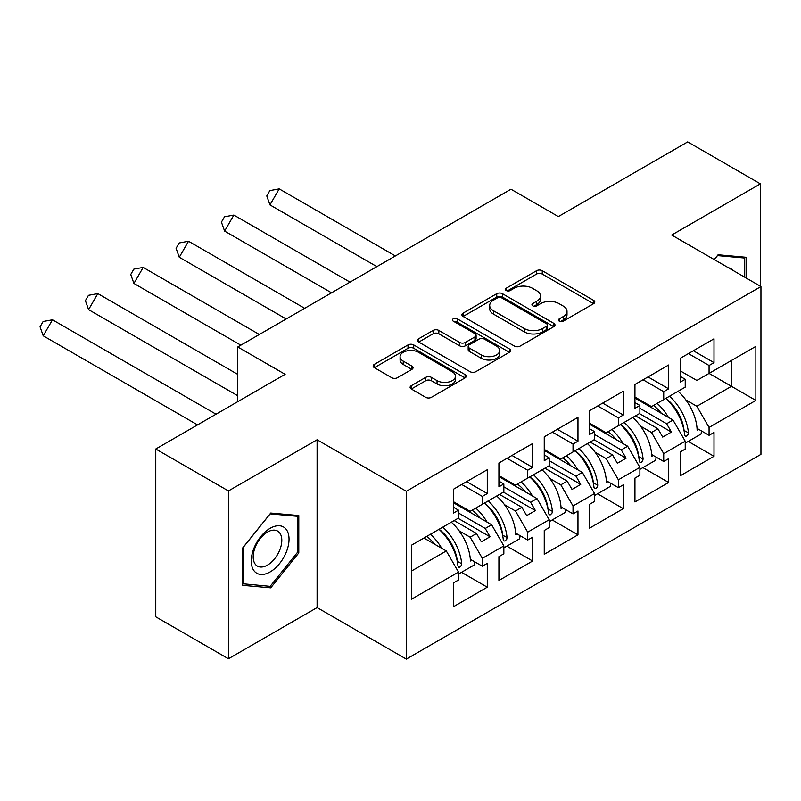 <?xml version="1.0" encoding="UTF-8"?>
<svg xmlns="http://www.w3.org/2000/svg" width="801" height="801" viewBox="0 0 801 801"><rect width="100%" height="100%" fill="white"/><g stroke="black" fill="none" stroke-linecap="round" stroke-linejoin="round"><path stroke-width="1.2" d="M559.308 321.171A2.824 1.632 0 0 0 563.303 321.171L593.611 303.669A4.035 2.333 0 0 0 594.793 302.017A4.035 2.333 0 0 0 593.611 300.375L542.257 270.718A4.035 2.333 0 0 0 536.55 270.718L506.232 288.22A2.824 1.632 0 0 0 505.411 289.381A2.824 1.632 0 0 0 506.232 290.533A2.824 1.632 0 0 0 510.227 290.533L514.152 288.27A12.916 7.459 0 0 1 532.415 288.27L536.69 290.733A12.916 7.459 0 0 1 540.475 296.01A12.916 7.459 0 0 1 536.69 301.276L532.775 303.539A2.824 1.632 0 0 0 531.944 304.7A2.824 1.632 0 0 0 532.775 305.852A2.824 1.632 0 0 0 536.76 305.852L540.685 303.589A12.916 7.459 0 0 1 558.948 303.589L563.223 306.052A12.916 7.459 0 0 1 567.008 311.329A12.916 7.459 0 0 1 563.223 316.595L559.308 318.868A2.824 1.632 0 0 0 558.477 320.02A2.824 1.632 0 0 0 559.308 321.171L559.308 318.868M760.369 286.217L760.369 183.85L687.699 141.887L558.347 216.57L510.968 189.216L237.737 346.963L237.737 401.671M228.435 658.772L317.096 607.589L317.096 439.769L228.435 490.953L228.435 658.772L155.764 616.82L155.764 449.001L285.116 374.317L237.737 346.963M228.435 490.953L155.764 449.001M411.293 385.702A4.035 2.333 0 0 0 410.112 387.344A4.035 2.333 0 0 0 411.293 388.996L425.701 397.316A4.035 2.333 0 0 0 431.409 397.316L465.081 377.872A4.035 2.333 0 0 0 466.262 376.23A4.035 2.333 0 0 0 465.081 374.578L413.727 344.931A4.035 2.333 0 0 0 408.019 344.931L374.347 364.365A4.035 2.333 0 0 0 373.166 366.017A4.035 2.333 0 0 0 374.347 367.659L391.749 377.712A4.035 2.333 0 0 0 397.456 377.712L411.864 369.391A4.035 2.333 0 0 0 413.046 367.749A4.035 2.333 0 0 0 411.864 366.097L403.233 361.111A10.793 6.228 0 0 1 400.079 356.705A10.793 6.228 0 0 1 406.738 350.948A10.793 6.228 0 0 1 418.502 352.3L452.315 371.824A10.793 6.228 0 0 1 455.469 376.23A10.793 6.228 0 0 1 448.81 381.987A10.793 6.228 0 0 1 437.046 380.635L431.409 377.381A4.035 2.333 0 0 0 425.701 377.381L411.293 385.702L411.293 388.996M317.096 439.769L406.327 491.293L760.95 286.548L760.95 454.367L406.327 659.113L406.327 491.293M760.369 183.85L671.709 235.033L760.95 286.548M514.442 346.082A4.035 2.333 0 0 0 520.149 346.082L553.811 326.648A4.035 2.333 0 0 0 554.993 324.996A4.035 2.333 0 0 0 553.811 323.354L502.457 293.697A4.035 2.333 0 0 0 496.75 293.697L463.078 313.141A4.035 2.333 0 0 0 461.897 314.783A4.035 2.333 0 0 0 463.078 316.435L514.442 346.082M454.367 321.782A2.824 1.632 0 0 1 457.231 322.182L457.231 318.818L509.446 348.966A4.035 2.333 0 0 1 510.627 350.618A4.035 2.333 0 0 1 509.446 352.26L475.774 371.694A4.035 2.333 0 0 1 470.077 371.694L418.713 342.047L418.713 338.753A4.035 2.333 0 0 0 417.531 340.405A4.035 2.333 0 0 0 418.713 342.047M418.713 338.753L433.121 330.433A4.035 2.333 0 0 1 438.828 330.433L459.654 342.458A4.035 2.333 0 0 0 465.361 342.458L474.923 336.941A4.035 2.333 0 0 0 476.104 335.299A4.035 2.333 0 0 0 474.923 333.647L453.236 321.131A2.824 1.632 0 0 1 452.415 319.979A2.824 1.632 0 0 1 454.157 318.468A2.824 1.632 0 0 1 457.231 318.818M485.246 502.617L490.042 499.844M458.502 513.02L485.246 528.46L491.644 524.765L453.566 502.788M530.592 476.435L535.388 473.671M503.849 486.848L530.592 502.287L536.99 498.592L498.913 476.605M575.939 450.262L580.735 447.489M549.196 460.665L575.939 476.104L582.327 472.41L544.249 450.422M621.286 424.079L626.082 421.306M594.542 434.482L621.286 449.922L627.674 446.227L589.596 424.25M666.622 397.897L671.418 395.133M639.889 408.3L666.622 423.739L673.02 420.054L634.943 398.067M627.674 446.227L639.889 467.373L618.372 479.799L606.167 458.653L612.565 454.958L590.177 442.032M597.556 493.786L623.318 508.655L623.318 484.825L618.372 487.679L618.372 479.799M623.318 508.655L589.596 528.129L589.596 504.3L594.542 501.446L594.542 493.556L573.025 505.972L560.82 484.825L567.218 481.141L544.83 468.215M552.209 519.969L577.972 534.838L577.972 511.008L573.025 513.862L573.025 505.972M577.972 534.838L544.249 554.302L544.249 530.472L549.196 527.619L549.196 519.739L527.689 532.154L515.474 511.008L521.872 507.313L499.494 494.397M506.863 546.142L532.625 561.02L532.625 537.191L527.689 540.044L527.689 532.154M532.625 561.02L498.913 580.485L498.913 556.655L503.849 553.801L503.849 545.912L482.342 558.337L470.127 537.191L476.525 533.496L454.147 520.57M461.516 572.325L487.278 587.203L487.278 563.373L482.342 566.217L482.342 558.337M487.278 587.203L453.566 606.667L453.566 582.838L458.502 579.984L458.502 572.094L411.414 599.278L411.414 545.241L458.502 518.057L458.502 510.167L453.566 513.02L453.566 489.191L487.278 469.726L487.278 493.556L482.342 496.41L482.342 504.3L503.849 491.874L503.849 483.984L498.913 486.838L498.913 463.008L532.625 443.544L532.625 467.373L527.689 470.227L527.689 478.117L549.196 465.701L549.196 457.812L544.249 460.665L544.249 436.835L577.972 417.361L577.972 441.191L573.025 444.044L573.025 451.934L594.542 439.519L594.542 431.629L589.596 434.482L589.596 410.653L623.318 391.188L623.318 415.018L618.372 417.872L618.372 425.752L639.889 413.336L639.889 405.446L634.943 408.3L634.943 384.47L668.665 365.006L668.665 388.835L663.719 391.689L663.719 399.579L685.225 387.153L685.225 379.274L680.289 382.127L680.289 358.297L714.001 338.823L714.001 362.653L709.065 365.506L709.065 373.396L755.864 346.382L755.864 400.42L709.065 427.434L696.86 406.287L731.443 386.322L731.443 360.48L755.864 346.382M688.239 441.421L714.001 456.3L714.001 432.47L709.065 435.323L709.065 427.434M714.001 456.3L680.289 475.764L680.289 451.934L685.225 449.081L685.225 441.201L663.719 453.616L651.513 432.47L657.911 428.775L635.523 415.859M642.893 467.604L668.665 482.482L668.665 458.653L663.719 461.506L663.719 453.616M668.665 482.482L634.943 501.947L634.943 478.117L639.889 475.263L639.889 467.373M482.342 504.3L470.127 511.348L453.566 501.776M459.143 530.843L470.127 537.191M476.525 533.496L481.321 541.806L490.042 536.77L485.246 528.46M491.644 524.765L503.849 545.912M527.689 478.117L515.474 485.166L498.913 475.594M504.49 504.66L515.474 511.008M521.872 507.313L526.668 515.624L535.388 510.587L530.592 502.287M536.99 498.592L549.196 519.739M573.025 451.934L560.82 458.983L544.249 449.421M549.826 478.487L560.82 484.825M567.218 481.141L572.014 489.441L580.735 484.405L575.939 476.104M582.327 472.41L594.542 493.556M618.372 425.752L606.167 432.8L589.596 423.238M595.173 452.305L606.167 458.653M612.565 454.958L617.361 463.268L626.082 458.232L621.286 449.922M663.719 399.579L651.513 406.628L634.943 397.056M640.52 426.122L651.513 432.47M657.911 428.775L662.707 437.086L671.418 432.049L666.622 423.739M673.02 420.054L685.225 441.201M755.864 400.42L709.065 373.396L696.86 380.445L680.289 370.883M685.866 399.939L696.86 406.287M317.096 607.589L406.327 659.113M411.414 571.083L446.297 550.948L423.909 538.032M446.297 550.948L458.502 572.094M680.289 376.42L685.225 379.274M693.366 350.738L714.001 362.653M688.429 353.591L709.065 365.506M680.229 418.673L681.25 419.263M697.04 428.385L709.065 435.323M634.943 402.593L639.889 405.446M648.019 376.921L668.665 388.835M643.083 379.774L663.719 391.689M634.883 444.855L635.904 445.446M651.694 454.557L663.719 461.506M453.566 507.313L458.502 510.167M466.643 481.641L487.278 493.556M461.706 484.495L482.342 496.41M453.496 549.576L454.517 550.157M470.317 559.278L482.342 566.217M498.913 481.141L503.849 483.984M511.989 455.459L532.625 467.373M507.043 458.312L527.689 470.227M498.843 523.393L499.864 523.984M515.664 533.106L527.689 540.044M544.249 454.958L549.196 457.812M557.336 429.276L577.972 441.191M552.39 432.129L573.025 444.044M544.189 497.211L545.211 497.801M561.01 506.923L573.025 513.862M589.596 428.775L594.542 431.629M602.682 403.103L623.318 415.018M597.736 405.957L618.372 417.872M589.536 471.028L590.557 471.619M606.357 480.74L618.372 487.679M639.448 413.586L671.418 432.049M594.102 439.769L626.082 458.232M548.755 465.952L580.735 484.405M503.408 492.124L535.388 510.587M458.072 518.307L490.042 536.77M746.121 277.987L746.121 257.281L718.076 254.768L714.222 259.574M298.783 552.95L298.783 515.554L270.728 513.051L242.683 547.944L242.683 585.341L270.728 587.844L298.783 552.95L297.331 552.109M560.43 321.571L563.223 319.959A12.916 7.459 0 0 0 567.008 314.683L567.008 311.329M540.475 296.01L540.475 299.364A12.916 7.459 0 0 1 536.69 304.63L533.897 306.252M593.561 303.699L542.257 274.082A4.035 2.333 0 0 0 536.55 274.082L507.363 290.933M553.761 326.678L502.457 297.061A4.035 2.333 0 0 0 496.75 297.061L463.138 316.465M546.683 326.157A2.824 1.632 0 0 0 547.504 324.996A2.824 1.632 0 0 0 546.683 323.844L501.596 297.822A2.824 1.632 0 0 0 497.601 297.822L493.466 300.205A12.916 7.459 0 0 0 489.691 305.481A12.916 7.459 0 0 0 493.466 310.748L524.285 328.54A12.916 7.459 0 0 0 542.547 328.54L546.683 326.157L546.683 329.511A2.824 1.632 0 0 0 547.504 328.36L547.504 324.996M489.691 305.481L489.691 308.836A12.916 7.459 0 0 0 493.466 314.102L493.466 310.748M546.683 329.511L542.547 331.894A12.916 7.459 0 0 1 524.285 331.894L493.466 314.102M418.773 342.077L433.121 333.787L433.121 330.433M476.104 335.299L476.104 338.653A4.035 2.333 0 0 1 474.923 340.295L465.361 345.812A4.035 2.333 0 0 1 459.654 345.812L438.828 333.787A4.035 2.333 0 0 0 433.121 333.787M457.231 322.182L509.396 352.29M481.271 354.933A10.793 6.228 0 0 0 493.036 356.285A10.793 6.228 0 0 0 499.694 350.528A10.793 6.228 0 0 0 496.54 346.122L484.625 339.244A4.035 2.333 0 0 0 478.918 339.244L469.356 344.77A4.035 2.333 0 0 0 468.174 346.412A4.035 2.333 0 0 0 469.356 348.065L481.271 354.933L481.271 358.297A10.793 6.228 0 0 0 493.036 359.649A10.793 6.228 0 0 0 499.694 353.892L499.694 350.528M468.174 346.412L468.174 349.767A4.035 2.333 0 0 0 469.356 351.419L469.356 348.065M481.271 358.297L469.356 351.419M455.469 376.23L455.469 379.584A10.793 6.228 0 0 1 448.81 385.341A10.793 6.228 0 0 1 437.046 383.989L431.409 380.735A4.035 2.333 0 0 0 425.701 380.735L411.354 389.026M400.079 356.705L400.079 360.07A10.793 6.228 0 0 0 403.233 364.475L403.233 361.111M411.814 369.421L403.233 364.475M465.031 377.912L413.727 348.285A4.035 2.333 0 0 0 408.019 348.285L374.407 367.689M267.764 586.132L270.728 587.844M279.209 188.886L269.957 204.906L266.773 195.945L269.857 190.608L279.209 188.886L395.374 255.95M269.957 204.906L376.881 266.633M657.14 403.374A36.586 21.126 60 0 1 668.475 417.431M661.396 413.336A30.418 17.562 -120 0 0 653.466 405.496M640.89 400.49L638.938 400.38M678.077 391.288A36.586 21.126 60 0 1 697.13 430.117L698.582 429.276M684.064 430.798L684.054 430.457A30.418 17.562 -120 0 0 665.821 398.367M669.496 396.245A36.586 21.126 -120 0 1 688.429 432.81L688.109 434.462L686.457 436.265L685.306 436.265L684.645 434.993A36.586 21.126 -120 0 0 665.721 398.427M701.426 430.918A36.586 21.126 60 0 1 701.035 434.042L685.225 443.163M732.985 270.408A26.723 15.429 120 0 0 728.309 267.704M714.272 259.604L717.496 255.599L744.67 258.032L744.67 277.156M742.867 256.991L744.67 258.032M286.508 551.569A26.723 15.429 120 0 0 279.599 525.766A26.723 15.429 120 0 0 253.787 548.645A26.723 15.429 120 0 0 260.705 574.457A26.723 15.429 120 0 0 286.508 551.569M279.889 549.686A20.225 11.685 120 0 0 277.617 531.063A20.225 11.685 120 0 0 255.108 547.473A20.225 11.685 120 0 0 257.381 566.097A20.225 11.685 120 0 0 279.889 549.686M242.973 583.919L242.973 547.684L270.147 513.872L297.331 516.305L297.331 552.54L270.147 586.352L242.683 583.749M295.529 515.263L297.331 516.305M233.862 215.069L224.61 231.089L221.426 222.127L224.51 216.791L233.862 215.069L350.027 282.132M224.61 231.089L331.534 292.816M611.794 429.556A36.586 21.126 60 0 1 623.128 443.604M616.049 439.519A30.418 17.562 -120 0 0 608.119 431.679M595.543 426.673L593.601 426.553M632.73 417.471A36.586 21.126 60 0 1 651.784 456.29L653.246 455.449M638.717 456.981L638.707 456.63A30.418 17.562 -120 0 0 620.475 424.54M624.149 422.417A36.586 21.126 -120 0 1 643.083 458.983L642.762 460.645L641.11 462.447L639.959 462.447L639.298 461.166A36.586 21.126 -120 0 0 620.375 424.6M656.079 457.091A36.586 21.126 60 0 1 655.689 460.225L639.889 469.346M188.515 241.241L179.274 257.261L176.09 248.31L179.164 242.963L188.515 241.241L304.68 308.315M179.274 257.261L286.187 318.998M566.457 455.729A36.586 21.126 60 0 1 577.781 469.786M570.702 465.701A30.418 17.562 -120 0 0 562.773 457.862M550.197 452.845L548.254 452.735M587.383 443.654A36.586 21.126 60 0 1 606.447 482.472L607.899 481.631M593.371 483.163L593.361 482.813A30.418 17.562 -120 0 0 575.128 450.723M578.803 448.6A36.586 21.126 -120 0 1 597.736 485.166L597.426 486.818L595.764 488.62L594.612 488.63L593.952 487.348A36.586 21.126 -120 0 0 575.028 450.783M610.732 483.273A36.586 21.126 60 0 1 610.342 486.397L594.542 495.519M143.169 267.424L133.927 283.444L130.743 274.483L133.827 269.146L143.169 267.424L259.344 334.498M133.927 283.444L240.841 345.171M521.111 481.912A36.586 21.126 60 0 1 532.445 495.969M525.356 491.874A30.418 17.562 -120 0 0 517.426 484.034M504.85 479.028L502.908 478.918M542.037 469.827A36.586 21.126 60 0 1 561.101 508.655L562.552 507.814M548.034 509.336L548.014 508.995A30.418 17.562 -120 0 0 529.781 476.905M533.466 474.783A36.586 21.126 -120 0 1 552.39 511.348L552.079 513L550.417 514.803L549.266 514.813L548.615 513.531A36.586 21.126 -120 0 0 529.681 476.965M565.396 509.456A36.586 21.126 60 0 1 564.995 512.58L549.196 521.701M97.832 293.607L88.581 309.627L85.397 300.665L88.48 295.329L97.832 293.607L237.737 374.377M88.581 309.627L237.737 395.744M475.764 508.094A36.586 21.126 60 0 1 487.098 522.142M480.009 518.057A30.418 17.562 -120 0 0 472.089 510.217M459.504 505.211L457.561 505.091M496.69 496.009A36.586 21.126 60 0 1 515.754 534.828L517.206 533.987M502.688 535.519L502.678 535.178A30.418 17.562 -120 0 0 484.435 503.088M488.119 500.955A36.586 21.126 -120 0 1 507.043 537.531L506.733 539.183L505.071 540.985L503.919 540.985L503.268 539.704A36.586 21.126 -120 0 0 484.335 503.138M520.049 535.629A36.586 21.126 60 0 1 519.649 538.763L503.849 547.884M52.486 319.789L43.234 335.809L40.05 326.848L43.134 321.501L52.486 319.789L216.03 414.207M43.234 335.809L197.527 424.89M430.417 534.277A36.586 21.126 60 0 1 441.751 548.325M434.673 544.239A30.418 17.562 -120 0 0 426.743 536.4M451.343 522.192A36.586 21.126 60 0 1 470.407 561.01L471.859 560.169M457.341 561.701L457.331 561.351A30.418 17.562 -120 0 0 439.088 529.261M442.773 527.138A36.586 21.126 -120 0 1 461.696 563.704L461.386 565.356L459.724 567.158L458.583 567.168L457.922 565.886A36.586 21.126 -120 0 0 438.998 529.321M474.703 561.811A36.586 21.126 60 0 1 474.302 564.935L458.502 574.067M563.223 319.959L563.223 316.595M532.775 305.852L532.775 303.539M536.69 304.63L536.69 301.276M506.232 290.533L506.232 288.22M536.55 274.082L536.55 270.718M542.257 274.082L542.257 270.718M593.611 303.669L593.611 300.375M463.078 316.435L463.078 313.141M496.75 297.061L496.75 293.697M502.457 297.061L502.457 293.697M553.811 326.648L553.811 323.354M524.285 331.894L524.285 328.54M542.547 331.894L542.547 328.54M438.828 333.787L438.828 330.433M459.654 345.812L459.654 342.458M465.361 345.812L465.361 342.458M474.923 340.295L474.923 336.941M509.446 352.26L509.446 348.966M425.701 380.735L425.701 377.381M431.409 380.735L431.409 377.381M437.046 383.989L437.046 380.635M411.864 369.391L411.864 366.097M374.347 367.659L374.347 364.365M408.019 348.285L408.019 344.931M413.727 348.285L413.727 344.931M465.081 377.872L465.081 374.578M688.429 432.81L684.054 430.457M643.083 458.983L638.707 456.63M597.736 485.166L593.361 482.813M552.39 511.348L548.014 508.995M507.043 537.531L502.678 535.178M461.696 563.704L457.331 561.351"/></g></svg>
